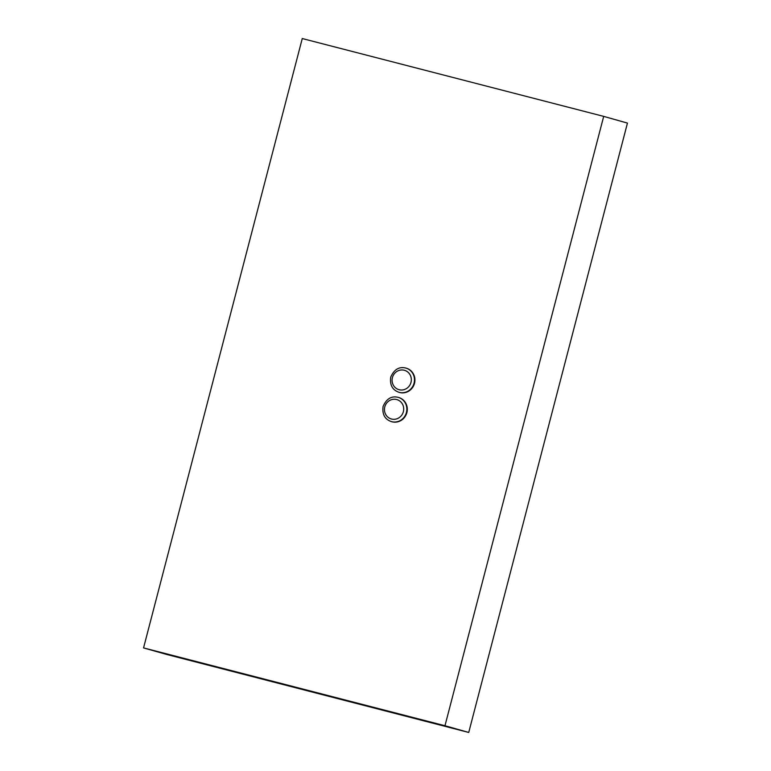 <?xml version="1.0" encoding="UTF-8"?>
<svg xmlns="http://www.w3.org/2000/svg" width="771" height="771" viewBox="0 0 771 771"><rect width="100%" height="100%" fill="white"/><g stroke="black" fill="none" stroke-linecap="round" stroke-linejoin="round"><path stroke-width="1.16" d="M302.271 38.55L603.693 116.382L627.449 123.09L468.729 732.45L167.307 654.618L143.551 647.91L302.271 38.55M603.693 116.382L444.973 725.733L468.729 732.45M444.973 725.733L143.551 647.91M392.082 421.804A12.596 11.999 105.8 0 1 391.832 421.737L391.389 421.612A12.596 11.999 105.8 0 0 406.356 412.755A12.596 11.999 105.8 0 0 398.241 397.364L398.684 397.489A12.596 11.999 105.8 0 1 406.837 412.745A12.596 11.999 105.8 0 1 392.082 421.804M399.715 392.506A12.596 11.999 105.8 0 1 399.465 392.439L399.021 392.314A12.596 11.999 105.8 0 0 413.988 383.457A12.596 11.999 105.8 0 0 405.874 368.066L406.317 368.201A12.596 11.999 105.8 0 1 414.47 383.447A12.596 11.999 105.8 0 1 399.715 392.506M392.42 377.588A10.071 9.589 105.8 0 1 408.543 372.74A10.071 9.589 105.8 0 1 404.149 389.625A10.071 9.589 105.8 0 1 392.42 377.588M384.787 406.886A10.071 9.589 105.8 0 1 400.92 402.038A10.071 9.589 105.8 0 1 396.516 418.923A10.071 9.589 105.8 0 1 384.787 406.886M398.241 397.364C391.514 395.696 386.464 398.723 383.081 406.452C382.069 414.306 384.835 419.357 391.389 421.612M405.874 368.066C399.147 366.398 394.097 369.434 390.714 377.164C389.702 385.008 392.468 390.059 399.021 392.314"/></g></svg>
